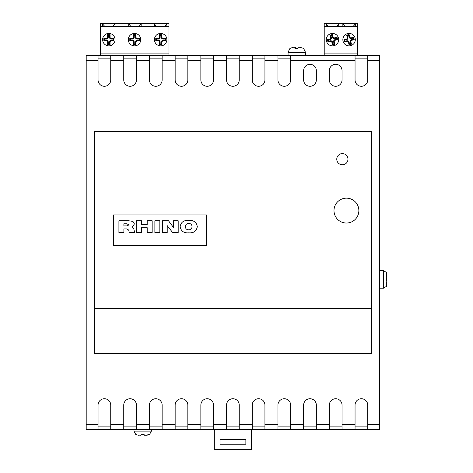 <?xml version="1.0" encoding="UTF-8"?>
<svg xmlns="http://www.w3.org/2000/svg" width="473" height="473" viewBox="0 0 473 473"><rect width="100%" height="100%" fill="white"/><g stroke="black" fill="none" stroke-linecap="round" stroke-linejoin="round"><path stroke-width="0.71" d="M386.37 272.472L386.802 277.746L386.37 277.858L386.37 280.944L386.358 277.757M386.37 286.331L386.802 281.063L386.802 284.616M386.37 280.944L386.802 281.063L386.802 282.304M295.927 48.4L295.371 47.276L294.862 47.276L294.91 48.4L297.612 48.4L298.173 47.276L299.977 47.276L303.595 48.4L299.787 47.276M297.641 48.317L296.772 48.323M350.877 41.772A1.242 1.242 0 0 1 351.794 40.264L354.206 39.673L353.615 37.261L351.203 37.852A1.242 1.242 0 0 1 349.695 36.941L349.104 34.523L346.691 35.114L347.283 37.533A1.242 1.242 0 0 1 346.366 39.034L343.954 39.626L344.545 42.038L346.963 41.447A1.242 1.242 0 0 1 348.465 42.363L349.056 44.775L351.469 44.184L350.877 41.772L350.233 41.926A1.91 1.91 0 0 1 351.634 39.62L353.402 39.188L353.13 38.065L351.356 38.496A1.91 1.91 0 0 1 349.05 37.095L348.619 35.327L347.495 35.605L347.927 37.373A1.91 1.91 0 0 1 346.526 39.679L344.758 40.116L345.036 41.234L346.804 40.802A1.91 1.91 0 0 1 349.109 42.203L349.547 43.971L350.664 43.699L350.233 41.926M334.299 41.772A1.242 1.242 0 0 1 335.209 40.264L337.627 39.673L337.036 37.261L334.618 37.852A1.242 1.242 0 0 1 333.116 36.941L332.525 34.523L330.107 35.114L330.698 37.533A1.242 1.242 0 0 1 329.787 39.034L327.375 39.626L327.966 42.038L330.379 41.447A1.242 1.242 0 0 1 331.886 42.363L332.478 44.775L334.89 44.184L334.299 41.772L333.654 41.926A1.91 1.91 0 0 1 335.055 39.62L336.823 39.188L336.545 38.065L334.778 38.496A1.91 1.91 0 0 1 332.472 37.095L332.034 35.327L330.917 35.605L331.348 37.373A1.91 1.91 0 0 1 329.947 39.679L328.179 40.116L328.451 41.234L330.219 40.802A1.91 1.91 0 0 1 332.531 42.203L332.962 43.971L334.086 43.699L333.654 41.926M158.248 40.891A1.242 1.242 0 0 1 159.49 42.138L159.484 44.622L161.973 44.622L161.973 42.138A1.242 1.242 0 0 1 163.215 40.891L165.704 40.891L165.704 38.408L163.215 38.408A1.242 1.242 0 0 1 161.973 37.16L161.973 34.677L159.484 34.677L159.484 37.16A1.242 1.242 0 0 1 158.242 38.408L155.753 38.408L155.753 40.891L158.248 40.891L158.248 40.229A1.91 1.91 0 0 1 160.158 42.144L160.152 43.959L161.305 43.959L161.305 42.138A1.91 1.91 0 0 1 163.215 40.229L165.036 40.229L165.036 39.076L163.215 39.076A1.91 1.91 0 0 1 161.305 37.16L161.305 35.345L160.152 35.345L160.152 37.16A1.91 1.91 0 0 1 158.242 39.076L156.421 39.076L156.421 40.229L158.248 40.229M132.298 40.891A1.242 1.242 0 0 1 133.54 42.138L133.534 44.622L136.023 44.622L136.023 42.138A1.242 1.242 0 0 1 137.265 40.891L139.754 40.891L139.754 38.408L137.265 38.408A1.242 1.242 0 0 1 136.023 37.16L136.023 34.677L133.534 34.677L133.534 37.16A1.242 1.242 0 0 1 132.292 38.408L129.803 38.408L129.803 40.891L132.298 40.891L132.298 40.229A1.91 1.91 0 0 1 134.208 42.144L134.202 43.959L135.355 43.959L135.355 42.138A1.91 1.91 0 0 1 137.265 40.229L139.086 40.229L139.086 39.076L137.265 39.076A1.91 1.91 0 0 1 135.355 37.16L135.355 35.345L134.202 35.345L134.202 37.16A1.91 1.91 0 0 1 132.292 39.076L130.471 39.076L130.471 40.229L132.298 40.229M106.348 40.891A1.242 1.242 0 0 1 107.596 42.138L107.59 44.622L110.073 44.622L110.073 42.138A1.242 1.242 0 0 1 111.321 40.891L113.804 40.891L113.804 38.408L111.321 38.408A1.242 1.242 0 0 1 110.073 37.16L110.073 34.677L107.59 34.677L107.59 37.16A1.242 1.242 0 0 1 106.342 38.408L103.859 38.408L103.859 40.891L106.348 40.891L106.348 40.229A1.91 1.91 0 0 1 108.258 42.144L108.258 43.959L109.411 43.959L109.411 42.138A1.91 1.91 0 0 1 111.321 40.229L113.142 40.229L113.142 39.076L111.321 39.076A1.91 1.91 0 0 1 109.411 37.16L109.411 35.345L108.252 35.345L108.252 37.16A1.91 1.91 0 0 1 106.342 39.076L104.521 39.076L104.521 40.229L106.348 40.229M342.86 39.649A6.22 6.22 0 0 0 349.08 45.869A6.22 6.22 0 0 0 355.3 39.649A6.22 6.22 0 0 0 349.08 33.435A6.22 6.22 0 0 0 342.86 39.649M326.281 39.649A6.22 6.22 0 0 0 332.501 45.869A6.22 6.22 0 0 0 338.715 39.649A6.22 6.22 0 0 0 332.501 33.435A6.22 6.22 0 0 0 326.281 39.649M154.429 39.649A6.22 6.22 0 0 0 160.643 45.869A6.22 6.22 0 0 0 166.863 39.649A6.22 6.22 0 0 0 160.643 33.435A6.22 6.22 0 0 0 154.429 39.649M128.313 39.649A6.22 6.22 0 0 0 134.533 45.869A6.22 6.22 0 0 0 140.747 39.649A6.22 6.22 0 0 0 134.533 33.435A6.22 6.22 0 0 0 128.313 39.649M102.611 39.649A6.22 6.22 0 0 0 108.831 45.869A6.22 6.22 0 0 0 115.051 39.649A6.22 6.22 0 0 0 108.831 33.435A6.22 6.22 0 0 0 102.611 39.649M367.734 55.566L367.734 79.943A6.344 6.344 0 0 1 361.39 86.281A6.344 6.344 0 0 1 355.052 79.943L355.052 55.566L379.671 55.566L379.671 429.454L86.198 429.454L86.198 55.566L110.741 55.566L110.741 79.943A6.344 6.344 0 0 1 104.397 86.281A6.344 6.344 0 0 1 98.053 79.943L98.053 55.566M367.734 426.138L355.052 426.138M342.032 426.138L329.35 426.138M316.336 426.138L303.648 426.138M290.635 426.138L277.953 426.138M264.933 426.138L252.251 426.138M239.237 426.138L226.549 426.138M213.536 426.138L200.854 426.138M187.834 426.138L175.152 426.138M162.138 426.138L149.456 426.138M136.437 426.138L123.755 426.138M110.741 426.138L98.053 426.138M358.865 210.591A12.434 12.434 0 0 0 346.425 198.157A12.434 12.434 0 0 0 333.991 210.591A12.434 12.434 0 0 0 346.425 223.031A12.434 12.434 0 0 0 358.865 210.591A12.434 12.434 0 0 0 346.425 198.157A12.434 12.434 0 0 0 333.991 210.591A12.434 12.434 0 0 0 346.425 223.031A12.434 12.434 0 0 0 358.865 210.591M336.77 159.194A5.593 5.593 0 0 0 342.363 164.787A5.593 5.593 0 0 0 347.962 159.194A5.593 5.593 0 0 0 342.363 153.601A5.593 5.593 0 0 0 336.77 159.194M142.657 434.569L141.202 434.48L140.995 435.255L141.202 434.48L144.105 434.48L144.312 435.255L146.902 435.255L149.492 434.468L145.56 435.255M140.995 435.255L139.754 435.255M135.822 434.468L138.406 435.255M342.032 70.637L342.032 79.943A6.344 6.344 0 0 1 335.694 86.281A6.344 6.344 0 0 1 329.35 79.943L329.35 70.637A6.344 6.344 0 0 1 335.694 64.298A6.344 6.344 0 0 1 342.032 70.637M316.336 70.637L316.336 79.943A6.344 6.344 0 0 1 309.992 86.281A6.344 6.344 0 0 1 303.648 79.943L303.648 70.637A6.344 6.344 0 0 1 309.992 64.298A6.344 6.344 0 0 1 316.336 70.637M252.251 55.566L264.933 55.566L264.933 79.943A6.344 6.344 0 0 1 258.595 86.281A6.344 6.344 0 0 1 252.251 79.943L252.251 55.566L239.237 55.566L239.237 79.943A6.344 6.344 0 0 1 232.893 86.281A6.344 6.344 0 0 1 226.549 79.943L226.549 55.566L110.741 55.566M386.802 276.498L386.802 277.746L386.37 277.858M293.562 47.276L294.862 47.276L293.313 47.276L289.943 48.4M294.898 47.276L295.193 48.37L294.898 47.276M226.549 55.566L239.237 55.566M355.052 55.566L264.933 55.566M290.635 55.566L290.635 79.943A6.344 6.344 0 0 1 284.291 86.281A6.344 6.344 0 0 1 277.953 79.943L277.953 55.566M213.536 55.566L213.536 79.943A6.344 6.344 0 0 1 207.192 86.281A6.344 6.344 0 0 1 200.854 79.943L200.854 55.566M187.834 55.566L187.834 79.943A6.344 6.344 0 0 1 181.496 86.281A6.344 6.344 0 0 1 175.152 79.943L175.152 55.566M162.138 55.566L162.138 79.943A6.344 6.344 0 0 1 155.794 86.281A6.344 6.344 0 0 1 149.456 79.943L149.456 55.566M136.437 55.566L136.437 79.943A6.344 6.344 0 0 1 130.099 86.281A6.344 6.344 0 0 1 123.755 79.943L123.755 55.566M110.741 429.454L110.741 405.083A6.344 6.344 0 0 0 104.397 398.739A6.344 6.344 0 0 0 98.053 405.083L98.053 429.454M136.437 429.454L136.437 405.083A6.344 6.344 0 0 0 130.099 398.739A6.344 6.344 0 0 0 123.755 405.083L123.755 429.454M162.138 429.454L162.138 405.083A6.344 6.344 0 0 0 155.794 398.739A6.344 6.344 0 0 0 149.456 405.083L149.456 429.454M187.834 429.454L187.834 405.083A6.344 6.344 0 0 0 181.496 398.739A6.344 6.344 0 0 0 175.152 405.083L175.152 429.454M213.536 429.454L213.536 405.083A6.344 6.344 0 0 0 207.192 398.739A6.344 6.344 0 0 0 200.854 405.083L200.854 429.454M239.237 429.454L239.237 405.083A6.344 6.344 0 0 0 232.893 398.739A6.344 6.344 0 0 0 226.549 405.083L226.549 429.454M264.933 429.454L264.933 405.083A6.344 6.344 0 0 0 258.595 398.739A6.344 6.344 0 0 0 252.251 405.083L252.251 429.454M290.635 429.454L290.635 405.083A6.344 6.344 0 0 0 284.291 398.739A6.344 6.344 0 0 0 277.953 405.083L277.953 429.454M316.336 429.454L316.336 405.083A6.344 6.344 0 0 0 309.992 398.739A6.344 6.344 0 0 0 303.648 405.083L303.648 429.454M342.032 429.454L342.032 405.083A6.344 6.344 0 0 0 335.694 398.739A6.344 6.344 0 0 0 329.35 405.083L329.35 429.454M367.734 429.454L367.734 405.083A6.344 6.344 0 0 0 361.39 398.739A6.344 6.344 0 0 0 355.052 405.083L355.052 429.454M245.865 444.212L220.004 444.212L220.004 439.689L245.865 439.689L245.865 444.212M251.547 429.454L251.547 449.35L214.322 449.35L214.322 429.454M94.488 131.63L94.488 353.39L371.382 353.39L371.382 131.63L94.488 131.63M113.555 214.943L113.555 245.617L206.405 245.617L206.405 214.943L113.555 214.943M371.382 308.627L94.488 308.627M118.912 220.773L128.656 220.773L132.931 221.376L134.409 223.942L132.41 226.916L133.96 229.405L134.586 232.509L129.277 232.509L128.691 230.073L126.876 228.897L123.879 228.897L123.879 232.509L118.912 232.509L118.912 220.773M123.879 225.887L126.805 225.887L129.141 224.811L126.687 223.782L123.879 223.782L123.879 225.887M141.48 232.509L136.514 232.509L136.514 220.773L141.48 220.773L141.48 224.681L147.198 224.681L147.198 220.773L152.164 220.773L152.164 232.509L147.198 232.509L147.198 227.69L141.48 227.69L141.48 232.509M159.839 232.509L154.872 232.509L154.872 220.773L159.839 220.773L159.839 232.509M167.211 232.509L162.546 232.509L162.546 220.773L168.506 220.773L173.526 227.531L173.526 220.773L178.191 220.773L178.191 232.509L172.604 232.509L167.211 225.633L167.211 232.509M188.727 232.811C183.808 233.195 180.946 231.143 180.148 226.644C180.94 222.144 183.802 220.087 188.727 220.471C193.646 220.087 196.508 222.144 197.3 226.644C196.502 231.143 193.646 233.195 188.727 232.811M185.416 226.65C185.517 228.725 186.622 229.777 188.727 229.801C190.826 229.777 191.932 228.725 192.032 226.65C191.937 224.569 190.832 223.51 188.727 223.481C186.616 223.51 185.517 224.569 185.416 226.65M98.053 58.883L110.741 58.883M290.635 58.883L277.953 58.883M252.251 58.883L264.933 58.883M226.549 58.883L239.237 58.883M213.536 58.883L200.854 58.883M187.834 58.883L175.152 58.883M162.138 58.883L149.456 58.883M136.437 58.883L123.755 58.883M367.734 58.883L355.052 58.883M100.542 26.387L100.542 23.65L168.938 23.65L168.938 26.387L100.542 26.387L100.542 55.566M168.938 26.387L168.938 55.566M324.212 26.387L324.212 23.65L357.369 23.65L357.369 26.387L324.212 26.387L324.212 55.566M357.369 26.387L357.369 55.566M100.542 53.082L168.938 53.082M324.212 53.082L357.369 53.082M355.3 23.999L342.86 23.999L342.86 26.08L355.3 26.08L355.3 23.999L353.437 26.08M338.715 23.999L326.281 23.999L326.281 26.08L338.715 26.08L338.715 23.999L336.853 26.08M166.863 23.999L154.429 23.999L154.429 26.08L166.863 26.08L166.863 23.999L165 26.08M141.161 23.999L128.727 23.999L128.727 26.08L141.161 26.08L141.161 23.999L139.299 26.08M115.051 23.999L102.611 23.999L102.611 26.08L115.051 26.08L115.051 23.999L113.189 26.08M107.596 42.138L108.258 42.144M133.54 42.138L134.208 42.144M159.49 42.138L160.158 42.144M104.474 26.08L102.611 23.999M130.589 26.08L128.727 23.999M156.291 26.08L154.429 23.999M328.144 26.08L326.281 23.999M344.722 26.08L342.86 23.999M109.411 43.959L110.073 44.622M108.258 43.959L107.59 44.622M104.521 40.229L103.859 40.891M104.521 39.076L103.859 38.408M108.252 35.345L107.59 34.677M109.411 35.345L110.073 34.677M113.142 39.076L113.804 38.408M113.142 40.229L113.804 40.891M135.355 43.959L136.023 44.622M134.202 43.959L133.534 44.622M130.471 40.229L129.803 40.891M130.471 39.076L129.803 38.408M134.202 35.345L133.534 34.677M135.355 35.345L136.023 34.677M139.086 39.076L139.754 38.408M139.086 40.229L139.754 40.891M161.305 43.959L161.973 44.622M160.152 43.959L159.484 44.622M156.421 40.229L155.753 40.891M156.421 39.076L155.753 38.408M160.152 35.345L159.484 34.677M161.305 35.345L161.973 34.677M165.036 39.076L165.704 38.408M165.036 40.229L165.704 40.891M328.451 41.234L327.966 42.038M328.179 40.116L327.375 39.626M330.917 35.605L330.107 35.114M332.034 35.327L332.525 34.523M336.545 38.065L337.036 37.261M336.823 39.188L337.627 39.673M334.086 43.699L334.89 44.184M332.962 43.971L332.478 44.775M345.036 41.234L344.545 42.038M344.758 40.116L343.954 39.626M347.495 35.605L346.691 35.114M348.619 35.327L349.104 34.523M353.13 38.065L353.615 37.261M353.402 39.188L354.206 39.673M350.664 43.699L351.469 44.184M349.547 43.971L349.056 44.775M144.105 434.48L144.312 435.255M135.798 434.563L133.954 431.11L151.36 431.11L151.36 429.454M386.453 286.354L383.485 288.187L383.485 270.615L386.453 272.448M295.619 48.335L295.335 47.276M303.554 48.323L305.475 52.249L288.063 52.249L288.063 55.566M355.052 60.544L290.635 60.544M277.953 60.544L264.933 60.544M252.251 60.544L239.237 60.544M226.549 60.544L213.536 60.544M200.854 60.544L187.834 60.544M175.152 60.544L162.138 60.544M149.456 60.544L136.437 60.544M123.755 60.544L110.741 60.544M98.053 60.544L86.198 60.544M98.053 424.482L86.198 424.482M123.755 424.482L110.741 424.482M149.456 424.482L136.437 424.482M175.152 424.482L162.138 424.482M200.854 424.482L187.834 424.482M226.549 424.482L213.536 424.482M252.251 424.482L239.237 424.482M277.953 424.482L264.933 424.482M303.648 424.482L290.635 424.482M329.35 424.482L316.336 424.482M355.052 424.482L342.032 424.482M379.671 424.482L367.734 424.482M379.671 60.544L367.734 60.544M109.411 42.138L110.073 42.138M106.342 39.076L106.342 38.408M108.252 37.16L107.59 37.16M109.411 37.16L110.073 37.16M111.321 39.076L111.321 38.408M111.321 40.229L111.321 40.891M135.355 42.138L136.023 42.138M132.292 39.076L132.292 38.408M134.202 37.16L133.534 37.16M135.355 37.16L136.023 37.16M137.265 39.076L137.265 38.408M137.265 40.229L137.265 40.891M161.305 42.138L161.973 42.138M158.242 39.076L158.242 38.408M160.152 37.16L159.484 37.16M161.305 37.16L161.973 37.16M163.215 39.076L163.215 38.408M163.215 40.229L163.215 40.891M332.531 42.203L331.886 42.363M330.219 40.802L330.379 41.447M329.947 39.679L329.787 39.034M331.348 37.373L330.698 37.533M332.472 37.095L333.116 36.941M334.778 38.496L334.618 37.852M335.055 39.62L335.209 40.264M349.109 42.203L348.465 42.363M346.804 40.802L346.963 41.447M346.526 39.679L346.366 39.034M347.927 37.373L347.283 37.533M349.05 37.095L349.695 36.941M351.356 38.496L351.203 37.852M351.634 39.62L351.794 40.264M383.485 270.615L379.671 270.615M305.475 52.249L305.475 55.566M151.36 431.11L149.515 434.563M288.063 52.249L289.984 48.323M383.485 288.187L379.671 288.187M133.954 431.11L133.954 429.454"/></g></svg>
